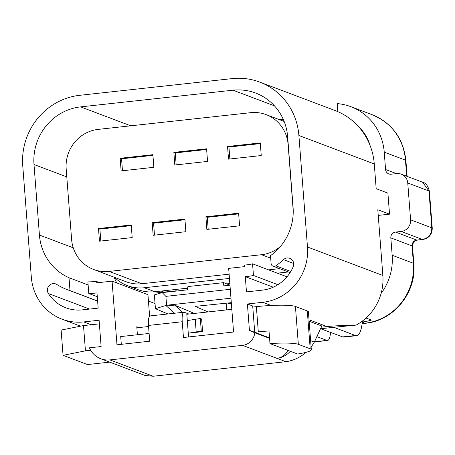 <?xml version="1.0" encoding="UTF-8"?>
<svg xmlns="http://www.w3.org/2000/svg" width="455" height="455" viewBox="0 0 455 455"><rect width="100%" height="100%" fill="white"/><g stroke="black" fill="none" stroke-linecap="round" stroke-linejoin="round"><path stroke-width="0.68" d="M293.23 210.961L288.129 144.644A36.15 34.699 -69.3 0 0 266.124 114.637A36.15 34.699 -69.3 0 0 250.603 112.686L98.212 129.379A36.15 34.699 -69.3 0 0 66.185 168.964L71.611 239.449A36.15 34.699 -69.3 0 0 93.616 269.462A36.15 34.699 -69.3 0 0 109.137 271.413L261.528 254.715A36.15 34.699 -69.3 0 0 280.303 246.644M98.49 228.546L131.222 224.963L132.189 237.59L99.463 241.173L98.49 228.546L99.89 229.075L100.805 241.025M227.545 146.51L260.277 142.921L261.25 155.547L228.518 159.136L227.545 146.51L228.945 147.039L229.866 158.988M120.16 158.272L152.886 154.689L153.858 167.315L121.127 170.898L120.16 158.272L121.553 158.801L122.475 170.75M152.186 222.666L184.912 219.082L185.885 231.709L153.159 235.292L152.186 222.666L153.58 223.195L154.501 235.144M173.856 152.391L206.581 148.808L207.554 161.434L174.822 165.017L173.856 152.391L175.249 152.92L176.17 164.869M238.608 213.196L239.58 225.822L206.854 229.411L205.882 216.785L238.608 213.196M362.408 321.031A37.213 9.39 -96.3 0 1 356.646 335.676A37.213 9.39 -96.3 0 1 355.423 335.506L342.643 336.905L320.536 328.692M356.646 335.676L343.861 337.075A37.213 9.39 -96.3 0 1 342.643 336.905M269.548 337.889L249.425 330.29L247.401 303.986L262.74 302.308A50.505 48.475 -69.3 0 0 307.478 247.008L298.895 135.488A64.326 61.743 -69.3 0 0 259.742 82.088A64.326 61.743 -69.3 0 0 232.124 78.618L79.727 95.311A64.326 61.743 -69.3 0 0 22.75 165.745L31.332 277.266A50.505 48.475 -69.3 0 0 62.073 319.188A50.505 48.475 -69.3 0 0 83.76 321.918L99.099 320.235L101.124 346.539L89.447 347.813A21.266 20.412 110.7 0 0 100.754 358.75L145.008 375.46L153.159 376.239L285.837 361.702C293.003 360.758 299.799 357.613 306.221 352.284M307.478 247.008L382.86 275.474L377.798 209.738L389.525 214.168L387.905 193.125L376.177 188.694L374.277 163.954A64.326 61.743 110.7 0 0 335.119 110.548L259.742 82.088M293.697 263.496L283.499 259.646A64.326 61.743 110.7 0 1 275.827 265.817A3.191 3.06 -69.3 0 1 271.1 263.525L270.498 255.659A52.632 50.516 -69.3 0 0 293.071 207.252L287.645 136.722A52.632 50.516 -69.3 0 0 255.613 93.03A52.632 50.516 -69.3 0 0 233.011 90.192L80.62 106.885A52.632 50.516 -69.3 0 0 34 164.511L39.426 235.042A52.632 50.516 -69.3 0 0 69.012 277.732L70.002 290.614A64.326 61.743 110.7 0 1 67.329 289.676A64.326 61.743 110.7 0 1 56.841 284.477A6.381 6.125 -69.3 0 0 48.372 293.521A38.277 36.741 -69.3 0 0 65.878 307.808A38.277 36.741 -69.3 0 0 82.315 309.872L98.166 308.137L96.995 292.889A64.326 61.743 -69.3 0 1 88.793 293.503L97.29 296.717M283.499 259.646A6.381 6.125 110.7 0 1 293.202 266.698A38.277 36.741 -69.3 0 1 262.325 290.154L246.468 291.888L245.296 276.64L273.245 287.19M277.925 284.705L253.458 275.468L252.559 263.82A52.632 50.516 110.7 0 1 244.403 265.06L244.528 266.636L228.672 268.376L233.569 332.025L183.456 337.519L182.239 321.736A10.63 2.684 -96.3 0 1 183.877 312.221A10.63 2.684 -96.3 0 1 184.224 312.266L188.916 314.041M245.296 276.64A64.326 61.743 -69.3 0 0 253.458 275.468M286.991 276.822L252.559 263.82M149.109 333.464L120.712 336.575M90.693 350.265L85.443 350.839L63.057 355.332L87.485 364.557L109.683 362.123M137.399 334.749L136.864 327.793L148.575 326.531M188.563 336.956L186.817 314.268L231.828 309.337M269.986 343.588L269.013 330.961A31.895 3.924 175.6 0 0 258.309 331.9L254.726 332.292L252.787 307.04L256.364 306.653A31.895 3.924 -4.4 0 1 295.426 306.454L307.29 310.93A31.895 3.924 -4.4 0 1 308.41 311.846L311.322 349.719A31.895 3.924 175.6 0 0 310.202 348.809L298.338 344.327A31.895 3.924 175.6 0 0 269.986 343.588L297.644 354.03A31.895 3.924 175.6 0 0 311.322 349.719M63.057 355.332L61.112 330.08L83.498 325.587L99.378 323.852M149.61 316.197L147.955 294.692L112.078 281.15L116.975 344.799L149.706 341.216L148.489 325.433A10.63 2.684 83.7 0 1 150.122 315.918L183.877 312.221M279.688 119.756L283.277 119.364M116.787 282.93A52.632 50.516 110.7 0 1 114.12 277.203M176.295 291.063L176.858 291.007M154.376 291.803A36.15 34.699 -69.3 0 0 163.999 292.127L176.273 290.785M186.522 289.943L187.295 289.573M223.644 303.246L223.672 303.627L222.887 303.331M378.236 215.403L389.525 214.168M226.647 309.906L226.118 302.979M231.368 303.383L229.093 303.627L229.019 302.66M382.86 275.474A50.505 48.475 110.7 0 1 356.094 325.109L333.731 327.31L355.423 335.506M112.078 281.15L96.227 282.885L96.102 281.309L99.372 282.544M148.444 301.068L155.041 303.559M229.093 303.627L227.085 302.871M316.862 336.626L326.889 340.414A19.138 4.829 83.7 0 0 327.52 340.499A19.138 4.829 83.7 0 0 330.535 332.332M231.311 302.672L195.024 306.38L208.162 311.931M229.883 285.194L223.724 282.635L187.926 286.553L187.232 289.869L162.19 292.611L154.37 294.897L155.434 308.706L167.906 313.967M96.102 281.309A52.632 50.516 110.7 0 1 87.895 281.861L88.793 293.503M249.425 330.29L254.772 332.764A13.821 13.269 110.7 0 1 242.56 345.362L109.888 359.899A21.266 20.412 110.7 0 1 100.754 358.75M311.129 347.211L314.342 342.075L321.793 325.985L309.133 321.207M290.318 351.26A21.266 20.412 110.7 0 1 276.902 358.33L242.56 345.362M285.837 361.702L276.902 358.33A13.821 13.269 110.7 0 0 287.844 350.327M252.787 307.04L252.707 305.988L247.401 303.986M269.582 338.361L254.772 332.764M356.094 325.109C343.07 325.399 333.378 325.888 327.02 326.576L321.224 327.213M320.946 328.715L333.731 327.31M136.864 327.793L136.784 326.741L138.968 327.566M121.309 344.327L120.683 336.188L121.485 336.495M70.002 290.614L97.62 301.039M69.012 277.732L88.133 284.949M182.739 312.346L174.606 305.106L194.359 313.444M174.555 313.239L166.422 305.999L174.606 305.106M223.724 282.635L223.03 285.945L229.968 285.183M162.19 292.611L165.887 296.359L230.281 289.3M165.887 296.359L166.575 305.248L230.969 298.196M166.575 305.248L155.434 308.706M85.443 350.839L83.498 325.587M200.308 318.517L201.281 331.143L188.273 333.208L202.594 331.638L201.622 319.012L200.308 318.517L187.301 320.582M201.281 331.143L202.594 331.638M196.168 331.701L195.195 319.08M229.843 283.539L226.965 283.857M187.591 288.169L154.888 291.752A39.34 37.759 110.7 0 1 137.996 289.63L127.389 285.621A39.34 37.759 110.7 0 1 114.58 277.379M288.373 271.959L277.317 273.171M229.445 278.414L144.28 287.748A39.34 37.759 110.7 0 1 127.389 285.621M229.121 274.183L141.806 283.749A36.15 34.699 110.7 0 1 126.28 281.799L93.616 269.462M279.609 268.649L268.552 269.861M366.03 318.017L371.462 320.064A54.759 52.558 110.7 0 1 362.311 322.003M337.786 111.441L337.434 111.481M358.83 126.968A41.468 39.801 110.7 0 1 369.904 145.031M381.085 293.458A54.759 52.558 -69.3 0 0 392.17 255.255L390.834 237.897A5.318 5.102 110.7 0 1 395.543 232.073L401.168 231.458A10.63 10.203 -69.3 0 0 410.586 219.816L407.754 182.995A10.63 10.203 -69.3 0 0 401.282 174.168A10.63 10.203 -69.3 0 0 396.72 173.594L391.095 174.208A5.318 5.102 110.7 0 1 385.573 169.51L384.236 152.146A54.759 52.558 -69.3 0 0 350.907 106.692A54.759 52.558 -69.3 0 0 337.183 103.603L337.803 111.634M429.366 191.441L428.974 191.003L431.806 227.83C431.647 234.245 428.508 238.124 422.388 239.466L416.763 240.086A5.318 5.102 -69.3 0 0 412.054 245.905L413.39 263.263A54.759 52.558 110.7 0 1 364.887 323.221L362.288 322.237M131.273 225.64L99.89 229.075M260.328 143.598L228.945 147.039M152.937 155.365L121.553 158.801M184.969 219.754L153.58 223.195M206.633 149.479L175.249 152.92M205.882 216.785L207.275 217.314L208.197 229.263M238.665 213.873L207.275 217.314M298.895 135.488L374.277 163.954M163.999 292.127L161.178 291.063M83.76 321.918L91.239 324.739M314.485 341.773L326.889 340.414M182.239 321.736L148.489 325.433M314.342 342.075L310.628 340.67M109.888 359.899L153.159 376.239M262.74 302.308L271.129 305.476M309.019 319.78L327.02 326.576M48.372 293.521L89.578 309.076M73.255 247.816L39.426 235.042M34 164.511L66.8 176.893M80.62 106.885L130.756 125.813M233.011 90.192L274.445 105.833M258.309 331.9L256.364 306.653M307.29 310.93L310.202 348.809M298.338 344.327L295.426 306.454M154.888 291.752L144.28 287.748M109.137 271.413L141.806 283.749M261.528 254.715L270.691 258.178M275.827 265.817L290.796 271.464M350.907 106.692L372.127 114.706A54.759 52.558 110.7 0 1 405.456 160.16L384.236 152.146M422.638 239.546L417.184 240.143C414.482 240.416 412.918 242.458 412.503 246.269L413.84 263.633C416.757 292.366 393.694 320.872 365.302 323.277A12.757 3.219 -96.3 0 1 364.887 323.221L362.135 323.516M413.84 263.633A12.757 1.57 175.6 0 0 413.39 263.263L392.17 255.255M396.464 173.622L385.573 169.51M372.127 114.706C392.113 123.237 403.375 138.508 405.905 160.524A12.757 1.57 175.6 0 0 405.456 160.16L406.69 176.21M390.834 237.897L412.054 245.905A12.757 1.57 175.6 0 1 412.503 246.269M417.184 240.143A12.757 3.219 -96.3 0 1 416.763 240.086L395.543 232.073M401.168 231.458L422.388 239.466M429.429 191.447C428.058 185.856 425.749 182.762 422.507 182.176L428.974 191.003L407.754 182.995M410.586 219.816L431.806 227.83M62.073 319.188L80.569 326.178M327.52 340.499L314.405 341.938M97.626 301.119L67.329 289.676M284.147 121.439L266.124 114.637M273.046 266.169L290.097 272.608M365.302 323.277L362.123 323.624M405.905 160.524L407.123 176.369M429.446 191.714L432.227 227.847M422.786 239.529C428.991 238.244 432.148 234.439 432.25 228.126M401.282 174.168L422.502 182.176"/></g></svg>
